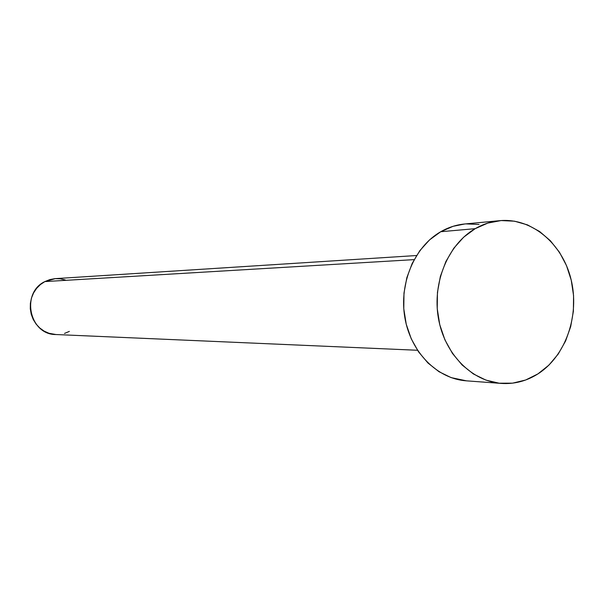 <?xml version="1.0" encoding="UTF-8"?>
<svg xmlns="http://www.w3.org/2000/svg" width="604" height="604" viewBox="0 0 604 604"><rect width="100%" height="100%" fill="white"/><g stroke="black" fill="none" stroke-linecap="round" stroke-linejoin="round"><path stroke-width="0.91" d="M416.518 255.53L55.304 278.633L44.885 281.577L414.125 259.622L44.885 281.577C20.596 292.849 29.4 334.82 55.878 334.533L417.485 350.267M499.614 220.687L464.642 223.993C456.284 224.801 448.319 227.376 440.731 231.725L475.197 228.667C482.989 224.167 491.173 221.502 499.742 220.679C531.731 217.614 562.392 243.503 571.052 279.395C579.908 315.228 565.805 356.103 537.915 373.906C526.567 381.086 514.397 384.257 501.403 383.419C471.596 381.366 444.461 353.793 438.383 318.104C432.17 282.453 448.13 244.265 475.197 228.667L440.731 231.725C414.374 246.772 398.859 283.548 404.899 317.878C410.803 352.238 437.198 378.814 466.235 380.822L501.229 383.412M466.431 380.83L451.165 377.628L438.972 371.694L427.964 363.012L418.595 351.913L411.249 338.814L406.243 324.242L403.782 308.772L403.985 293.046L406.839 277.697L412.215 263.359L419.886 250.592L429.527 239.909L440.731 231.725L453.053 226.319L464.748 223.986M465.994 223.888L479.04 224.477M537.915 373.906L525.654 380.007L512.569 383.163L499.153 383.208L485.926 380.12L473.408 373.967L462.098 364.967L452.464 353.446L444.914 339.848L439.765 324.718L437.243 308.652L437.447 292.321L440.376 276.383L445.895 261.494L453.778 248.244L463.683 237.161L475.197 228.667L487.851 223.072L501.131 220.558L514.525 221.192L527.511 224.899L539.614 231.506L550.38 240.739L559.447 252.23L566.476 265.541L571.241 280.173L573.566 295.598L573.385 311.249L570.697 326.568L565.593 341.003L558.247 354.019L548.915 365.126L537.915 373.906M55.998 334.541L48.962 333.272L44.122 331.113L39.773 328.002L36.081 324.061L33.205 319.425L31.249 314.291L30.291 308.855L30.374 303.329L31.499 297.931L33.613 292.872L36.633 288.35L40.438 284.537L44.885 281.577L49.785 279.599L54.964 278.655L60.204 278.791L65.315 279.984M69.362 331.392L64.507 333.431"/></g></svg>
